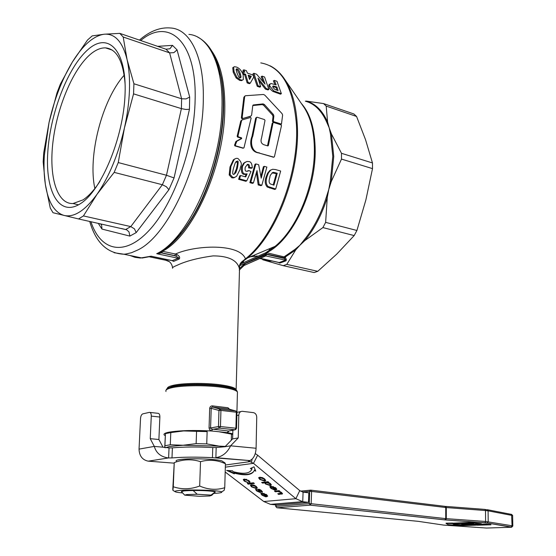 <?xml version="1.0" encoding="UTF-8"?>
<svg xmlns="http://www.w3.org/2000/svg" width="556" height="556" viewBox="0 0 556 556"><rect width="100%" height="100%" fill="white"/><g stroke="black" fill="none" stroke-linecap="round" stroke-linejoin="round"><path stroke-width="0.83" d="M466.31 524.579L481.329 523.933L470.195 522.668L452.758 523.189L457.4 523.669L470.682 523.307L473.768 523.683L461.647 524.134L466.31 524.579M481.322 523.731L470.195 522.425L452.709 523.189M472.899 523.543L461.758 524.113M477.562 525.191L490.955 524.801L486.424 524.357L470.174 524.815L477.562 525.191M490.851 524.579L486.424 524.12L470.174 524.614M463.495 525.58L475.818 525.191L454.495 524.572L452.904 523.849L456.24 523.655L446.044 523.432L448.338 524.725L463.495 525.58M470.042 524.669L461.911 524.76L454.495 524.329L453.189 523.794M452.598 523.043L446.051 523.196M242.757 118.338L242.194 117.365L244.668 96.57L245.404 95.743L263.454 94.478L264.802 95.132L282.073 113.66L282.622 115.099L281.461 124.099L273.886 121.736L273.302 120.888L273.865 115.933L273.33 114.446L264.392 104.521L263.058 103.889L253.327 104.952L252.751 105.772L251.625 115.12L250.832 116.114L241.936 118.775L241.373 117.809L243.855 97.3L244.786 96.132M250.506 116.315L241.936 118.775M273.302 120.791L272.468 121.305L273.031 116.51L272.496 115.043L263.572 105.216L262.237 104.584L252.792 105.55M273.302 120.888L272.468 121.305M280.801 124.488L273.052 122.244L272.461 121.403M237.961 135.998L241.589 120.576L242.152 119.894L250.554 117.469L251.145 118.143L244.001 147.715L243.389 148.111L235.737 145.86L235.32 145.046L236.835 141.252L241.679 138.59L241.582 137.846L238.385 136.887L237.961 135.998L237.162 136.192L240.769 120.986L241.735 120.193M237.947 136.095L237.162 136.192M235.348 144.949L234.562 145.026L236.043 141.377L240.88 138.771L240.776 138.034L237.586 137.075L237.141 136.289M235.32 145.046L234.562 145.026M242.916 148.153L234.952 145.922L234.535 145.123M259.332 152.837C251.889 152.441 249.887 142.405 252.82 136.039L256.497 117.608L257.087 117.226L264.51 119.589L265.003 120.416L261.605 137.86C260.312 141.558 261.264 143.914 264.468 144.914L267.881 145.929L268.36 145.533L273.024 122.862L273.594 122.48L280.988 124.836L281.482 125.649L274.414 156.75L273.858 157.153L258.54 152.893C250.805 151.941 249.22 143.379 252.007 136.283L255.67 118.108L256.615 117.344M273.309 157.174L258.54 152.893M267.499 145.825L272.183 123.349L273.142 122.591M172.603 268.242C171.88 267.79 173.409 266.797 177.204 265.247C185.975 261.084 197.95 257.963 213.136 255.885C227.967 255.941 236.647 259.909 239.17 267.777L239.608 265.441L243.326 260.979L246.523 258.783L245.467 258.853C239.58 243.174 195.392 245.015 175.467 254.016L161.991 251.208M242.472 80.106L241.519 80.634L239.65 80.377L236.119 77.93L233.214 72.238L232.749 67.714L233.367 67.325M261.848 185.224L266.859 167.071L264.281 166.334L261.209 178.17L258.665 164.722L255.843 163.916L250.819 182.208L253.425 182.924L257.004 170.581L259.138 184.488L261.848 185.224L260.903 185.669L258.199 184.933L256.427 172.77M253.425 182.924L252.487 183.376L249.873 182.66L254.968 164.354L255.843 163.916M260.924 176.405L263.398 166.765L264.281 166.334M275.693 189.005L280.676 171.033L275.519 169.552L272.635 169.281L270.716 170.08L268.458 172.819L267.026 176.53C265.615 181.096 265.997 184.439 268.18 186.573L275.693 189.005L274.74 189.443L267.227 187.011C264.997 184.383 264.621 181.034 266.115 176.968L267.561 173.25L269.827 170.511L270.953 169.914M252.292 167.843L251.402 168.287L248.622 167.884C248.657 165.917 248.205 164.882 247.274 164.778L248.15 164.333C249.102 164.458 249.554 165.486 249.512 167.439L252.292 167.843C252.042 163.693 250.888 161.608 248.831 161.587L246.885 161.469L244.431 162.88L242.416 166.598C241.992 171.408 242.875 173.861 245.071 173.958L247.093 173.882L245.738 176.919L240.602 175.501L239.566 178.865L246.746 180.832L250.971 171.582L248.893 170.546L246.447 171.304C245.224 171.213 244.821 169.886 245.231 167.335L247.462 164.298M247.615 171.29L248.893 170.546M246.746 180.832L245.815 181.284L238.628 179.324L239.685 175.953L240.602 175.501M245.099 176.738L246.183 174.327L244.16 174.41C241.909 174.195 241.026 171.741 241.526 167.043L243.556 163.325L245.384 162.081M234.993 177.301L233.548 177.899L231.824 177.816L229.183 174.952L230.01 166.925L233.353 159.829L234.771 158.926M268.882 89.44L264.587 77.006L262.078 76.137L265.087 84.158L256.622 74.24L253.877 73.288L258.102 85.784L260.653 86.646L258.012 78.125L266.234 88.543L268.882 89.44L268.013 89.947L265.372 89.05L258.971 80.87M260.653 86.646L259.791 87.16L257.24 86.298L252.959 73.851L253.877 73.288M263.259 81.885L261.16 76.686L262.078 76.137M281.364 93.679L276.992 81.308L274.323 80.384L276.186 84.901L270.974 83.504C269.577 84.422 269.25 85.332 270.001 86.243L273.795 90.934L281.364 93.679L280.495 94.179L272.926 91.434C270.55 89.676 269.285 88.119 269.118 86.757C268.492 85.415 268.784 84.505 270.001 84.039M274.907 84.456L273.399 80.926L274.323 80.384M250.256 83.164L249.394 83.678L247.17 82.927L244.709 74.824L242.993 74.233L242.228 72.19L243.125 71.627L243.882 73.684L245.599 74.275L248.025 82.406L250.256 83.164L253.765 77.082L252.994 75.039L247.392 73.1L246.405 70.695L243.855 69.813L244.842 72.224L243.125 71.627M243.535 71.773L242.944 70.383L243.855 69.813M214.644 492.463L215.172 491.907M183.918 490.941L181.458 491.685L184.717 495.146L186.705 494.576L197.213 494.249L193.12 490.517M215.325 492.032L215.325 492.032C214.922 491.587 212.329 491.198 207.555 490.872C196.456 490.1 179.72 490.642 181.471 491.699M213.657 493.429L218.008 493.109C221.212 492.769 222.386 492.366 221.538 491.886C219.432 490.253 188.338 489.294 178.288 490.58C175.835 490.865 174.709 491.191 174.911 491.56C175.349 492.074 177.927 492.533 182.639 492.936M176.252 461.105C175.696 460.549 176.773 460.055 179.498 459.624C189.853 457.81 221.913 459.187 222.608 461.431L224.812 462.745L225.423 463.746C217.354 459.979 209.049 459.291 200.514 461.668C191.785 458.902 183.028 459.228 174.243 462.648L172.798 489.12L172.916 490.35L173.277 486.757C181.875 489.648 190.68 489.398 199.687 486.013C208.083 489.718 216.437 490.281 224.749 487.709L224.137 490.378L223.241 490.899M215.346 492.074L214.984 492.136M302.589 492.053L309.671 491.386L309.24 503.66L311.165 503.708L311.596 491.428L309.671 491.386L310.019 490.455L310.783 490.149L311.596 491.428L445.738 507.51L445.731 518.616L311.165 503.708L310.255 505.14L444.835 519.895L487.132 522.981L511.576 527.248L486.479 528.047L443.702 525.1L418.23 521.333L276.888 507.774L310.255 505.14L309.24 503.66L275.922 506.349L275.991 504.904M215.221 491.935L210.995 495.111L211.725 495.333L209.695 495.987L199.333 496.299L184.717 495.146M98.28 223.359L101.956 229.072L101.637 225.166L100.594 223.866M101.956 229.072L129.875 236.098L128.992 231.873L126.65 229.781L78.57 218.953L83.428 215.923L130.785 226.598L125.725 229.468M129.875 236.098L136.206 232.589L134.434 228.822L130.785 226.598L162.359 184.731L114.175 172.374L97.091 194.204C109.087 176.815 118.206 154.693 124.461 127.838C127.317 114.904 128.978 102.478 129.437 90.552C129.847 78.674 129.055 68.325 127.06 59.52C122.612 41.86 115.029 33.423 104.299 34.208C93.561 35.765 82.92 45.043 72.377 62.043C62.015 79.293 54.231 99.468 49.025 122.563L44.334 155.332C43.695 165.952 44.028 175.599 45.335 184.279C48.15 202.106 54.398 212.496 64.093 215.45C74.101 217.681 85.103 210.599 97.091 194.204L83.428 215.923M136.206 232.589L168.906 189.721L166.369 186.726L162.359 184.731L166.466 175.258L174.049 177.941L189.443 109.296L185.829 109.456L181.395 108.622L133.558 93.867L124.461 127.838L118.247 162.567L166.466 175.258L181.395 108.622L181.61 98.773L186.045 98.919L189.679 97.043L177.065 49.88L173.813 52.674L169.615 52.862L123.203 37.016L127.06 59.52L133.92 83.768L181.61 98.773L169.615 52.862L165.994 49.206L169.907 48.775L172.506 45.37L157.626 46.343M123.203 37.016L119.811 33.374L104.299 34.208L92.185 35.904L87.501 40.046L72.377 62.043L60.354 84.137L56.962 92.956L49.025 122.563L43.722 152.851L43.173 161.845L45.335 184.279L50.283 208.09L53.001 212.719L78.57 218.953M133.558 93.867L133.92 83.768M125.114 84.206C123.237 61.084 116.718 48.97 105.543 47.879C100.636 47.712 95.486 49.936 90.107 54.557C72.753 69.576 57.053 107.384 52.959 141.94C48.761 176.509 56.858 204.281 73.031 203.531L82.997 199.896C88.689 196.178 94.346 189.985 99.962 181.312M80.245 203.788C59.235 217.222 45.238 191.695 47.753 152.726C50.012 113.897 67.693 67.332 87.897 49.658C108.086 31.379 126.789 49.991 125.065 93.881C123.634 137.575 101.213 191.042 80.245 203.788M159.926 252.389L156.709 253.696L161.845 252.862L174.751 255.614L178.594 257.623L178.344 258.283L172.221 260.632M124.196 75.178C101.998 100.045 87.639 156.139 94.874 188.498M165.264 435.702L164.131 434.917C163.471 433.84 165.111 432.929 169.066 432.172C179.553 430.441 193.787 430.059 211.773 431.004L227.293 432.624L229.1 430.969M229.517 409.23L228.009 407.757L212.545 405.894C210.905 405.824 209.953 406.651 209.688 408.389L209.063 427.988L209.647 429.83L211.773 431.004L212.274 429.406L219.627 428.148L218.8 427.627L218.487 426.57L210.585 427.939L211.071 428.961L228.745 431.032M235.939 429.461L228.391 431.102L227.293 432.624L232.762 433.763M260.764 62.891C281.357 66.553 293.234 86.938 296.39 124.044C299.573 172.513 274.984 235.855 245.467 258.853L243.208 260.715C240.637 262.362 239.288 264.712 239.17 267.777L239.288 268.388M278.306 262.39L279.918 263.058L285.979 260.827L286.333 259.381L285.159 257.122L266.122 252.584L240.824 263.857C243.048 262.613 243.917 261.681 243.424 261.063L243.208 260.715M317.761 271.314L336.825 254.036L354.172 235.57L322.897 227.585L304.778 240.63L299.934 245.217L295.722 249.908L286.785 264.385L317.761 271.314L314.168 272.551L283.24 265.678L262.738 259.756M283.24 265.678L286.785 264.385M341.488 159.085L331.251 181.59L333.753 156.479L331.411 133.906L330.466 133.892L332.787 156.368L330.292 181.374L327.262 197.533L325.642 222.372L356.917 230.483L365.876 199.938L372.506 168.628L341.488 159.085L341.488 153.303L372.471 162.957L365.549 139.73L356.57 116.461L326.191 106.092L327.588 122.028L329.201 127.852L331.411 133.906L341.488 153.303M262.481 257.185L265.796 255.92L285.506 260.132L285.979 260.827L285.235 260.312L279.237 262.529L260.111 258.248M330.292 181.374L331.251 181.59L326.323 197.248C320.93 214.296 313.473 228.606 303.951 240.178L299.934 245.217L294.937 249.415L284.429 256.615L283.859 257.782L285.506 260.132L286.27 260.41M279.119 262.585L260.006 258.297M174.751 255.614L175.467 254.016L176.982 254.572C179.518 256.059 180.248 257.553 179.171 259.047L173.611 261.403L172.228 260.674M372.471 162.957L372.506 168.628M152.302 256.448L151.538 256.337M212.545 405.894L212.746 407.11L211.607 407.353L211.21 408.333L209.688 408.389M229.016 409.084L228.009 407.757M271.029 249.484L268.353 249.199M196.567 431.338L207.138 431.609L206.735 443.89L196.136 443.639L196.567 431.338L183.654 430.928L170.789 432.589L170.289 444.772L183.105 445.252L169.705 446.482L165.313 447.747M170.289 444.772L164.923 445.717L165.438 433.624L164.729 447.636M166.564 433.339L170.296 432.29L183.654 430.928L207.138 431.609M165.438 433.624L170.789 432.589M231.324 440.227L231.484 434.125L232.749 434.403M206.735 443.89L219.015 446.107L183.105 445.252L196.136 443.639M224.791 446.767L219.015 446.107L225.305 446.419M231.484 434.125L219.439 431.845C225.611 432.498 230.052 433.284 232.749 434.208M164.805 447.649L164.923 445.717M326.191 106.092L323.564 103.583L353.88 113.966L356.57 116.461M305.355 101.192C314.404 103.576 321.507 110.533 326.671 122.063L327.588 122.028C322.404 110.456 315.259 103.472 306.161 101.074L323.564 103.583M322.897 227.585L325.642 222.372M240.171 77.812L239.49 74.393C237.753 70.397 236.647 68.763 236.182 69.493L236.091 69.458M209.063 427.988L210.585 427.939L211.21 408.333L218.967 410.439L219.488 409.48L220.391 409.16L212.746 407.11L228.815 409.028L235.765 410.988L220.391 409.16L220.94 410.418L218.967 410.439L218.487 426.57L220.461 426.556L219.627 428.148L235.07 429.788L235.911 428.217L236.529 428.405M273.191 184.946L276.332 173.667L272.051 172.853M276.916 90.19L276.04 87.507L272.697 86.479M234.104 174.375L236.46 168.732C238.496 159.218 236.495 163.179 236.349 161.796L235.925 161.754M249.352 78.792L250.422 76.791L248.49 76.123M251.312 76.248L249.554 79.466L248.157 75.157L251.312 76.248L250.422 76.791M245.599 74.275L244.709 74.824M248.025 82.406L247.17 82.927M243.882 73.684L242.993 74.233M273.795 90.934L272.926 91.434M276.93 86.986L278.07 90.586L274.817 89.398L272.781 87.153L273.26 85.965L276.93 86.986L276.04 87.507M258.102 85.784L257.24 86.298M266.234 88.543L265.372 89.05M232.755 177.35L234.479 177.44L236.599 176.308L240.206 169.121C239.747 165.896 244.292 164.645 237.905 158.453L236.133 158.342L234.222 159.377L230.907 166.473L230.101 174.494L232.755 177.35L231.824 177.816M237.356 168.28L235.758 172.846L233.687 174.341C232.352 174.563 232.387 172.214 233.791 167.28L235.271 162.769L237.224 161.344C238.413 160.107 238.454 162.415 237.356 168.28L236.46 168.732M239.566 178.865L238.628 179.324M247.093 173.882L246.183 174.327M249.512 167.439L248.622 167.884M273.462 172.353L277.229 173.236L273.934 185.155L270.48 184.001C268.909 183.028 268.694 180.867 269.834 177.51C269.841 175.724 270.925 174.014 273.093 172.395L272.565 172.784M277.229 173.236L276.332 173.667M250.819 182.208L249.873 182.66M259.138 184.488L258.199 184.933M236.974 77.402L240.505 79.855L242.374 80.113L243.326 79.584L243.16 74.831C241.575 70.584 239.288 67.985 236.3 67.019L234.444 66.713L233.652 67.144L234.09 71.689L236.974 77.402L236.119 77.93M236.898 72.655L236.098 69.653L236.495 68.84L237.085 68.923C238.121 68.93 239.219 70.57 240.366 73.844L241.061 76.936L240.553 77.833L239.97 77.757C239.407 78.368 238.385 76.665 236.898 72.655M356.917 230.483L354.172 235.57M165.41 259.242L165.757 260.243L169.371 261.695M161.143 251.736L161.275 252.897L176.05 256.045L176.975 254.565M160.983 252.952L160.642 252.042M129.993 255.489L134.99 257.331L140.327 258.04L151.079 256.198L172.631 260.715L173.611 261.403M188.894 34.389C208.952 35.925 223.505 65.323 221.941 108.802C220.906 168.294 187.546 239.337 156.709 253.696L178.344 258.283L179.171 259.047M159.864 253.341L159.565 252.674M159.558 252.695L158.133 253.397C169.768 247.093 180.818 235.556 191.32 218.793C209.376 189.839 222.219 146.291 223.192 109.629C223.547 97.606 222.803 86.687 220.968 76.881L215.784 59.012M244.682 265.17L265.796 255.92L266.567 254.405L284.394 258.457L285.548 257.692M284.005 257.887L295.722 249.908L294.937 249.415M279.126 262.592L279.348 262.96M246.503 258.797L247.448 258.012C276.513 234.59 300.393 172.27 297.265 124.544C296.153 105.452 291.983 90.406 284.755 79.404L304.097 107.482C310.936 117.99 314.362 132.377 314.376 150.648C314.453 186.552 296.661 228.975 275.088 246.357L247.448 258.012L243.326 260.966C241.86 261.709 240.623 263.196 239.615 265.441L236.14 389.499C234.889 387.685 229.788 386.142 220.836 384.87C205.275 382.674 181.506 383.028 172.228 385.565C168.941 386.42 167.3 387.386 167.3 388.463M240.741 263.912L266.122 252.584L275.088 246.357L265.74 252.737L265.664 253.842L283.859 257.782M326.671 122.063L329.201 127.852L330.466 133.892M306.161 101.074L305.48 101.22M303.951 240.178L304.778 240.63C314.349 229.016 321.841 214.651 327.262 197.533L326.323 197.248M270.23 260.583L265.9 260.389L266.546 260.903L272.204 261.021M119.811 33.374L165.994 49.206M114.175 172.374L118.247 162.567M210.995 495.111L197.213 494.249M308.49 502.36L308.83 492.818L303.089 492.136L302.735 501.72L308.49 502.36L276.721 504.973L270.501 504.361L263.759 501.512L225.194 471.974M232.86 430.233L232.623 438.886L225.006 446.725L230.594 445.822L238.232 437.933L238.809 415.144C239.059 412.698 240.213 411.412 242.256 411.308L253.376 412.628C255.468 413.129 256.587 414.665 256.74 417.236L256.094 448.261C255.76 453.918 254.05 457.831 250.951 459.993L248.462 461.126L249.998 461.612L250.026 460.424M232.623 438.886L238.232 437.933M173.945 463.134L148.237 461.16C142.371 459.944 139.306 455.927 139.042 449.116L140.529 418.473C140.772 415.937 141.53 414.401 142.802 413.866L149.439 412.357C150.662 412.406 151.274 413.657 151.281 416.103L150.238 438.677L154.304 446.405L162.998 447.191L158.891 439.504L159.878 417.042C159.871 414.609 159.245 413.365 158.015 413.317L149.96 412.42M158.891 439.504L150.238 438.677M249.442 460.556L215.874 457.657L216.18 447.538L212.76 447.559L212.448 457.671L249.491 460.563M212.76 447.559C197.45 446.725 183.994 446.822 172.395 447.858L171.985 457.929C183.612 456.976 197.095 456.893 212.448 457.671M172.395 447.858L169.038 447.893L168.621 457.956L171.985 457.929M162.998 447.191L169.038 447.893M148.341 461.167L168.482 457.949C160.906 456.942 156.18 453.091 154.304 446.405L139.042 449.116M216.18 447.538L225.006 446.725M256.094 448.261L230.594 445.822C227.369 452.612 222.49 456.552 215.971 457.651M255.26 453.564L257.65 455.211L253.487 463.336L249.998 461.612L225.388 465.011L250.047 461.619M225.326 467.151L253.487 463.336L295.882 498.697L299.753 490.607L257.65 455.211M266.804 495.361L263.287 493.742L266.122 496.001L266.88 495.215L266.692 494.75M270.758 504.389L302.735 501.72L295.882 498.697L263.759 501.512M299.753 490.607L303.089 492.136M263.759 480.391L264.607 479.925L263.954 478.966L260.653 477.931L259.777 478.403L260.437 479.369L263.759 480.391M266.449 482.601L265.539 483.053L266.102 483.901L269.319 484.846L270.237 484.38L269.702 483.546L266.449 482.601L266.678 482.135L265.636 482.858M275.769 488.675L276.019 488.411L275.79 488.87L275.157 487.953L272.35 486.903L275.241 489.224L276.019 488.404L275.79 487.876M256.337 488.543L251.562 486.896L250.415 485.332L251.472 484.735L254.085 485.166L256.205 486.396L257.331 487.959L256.337 488.543L256.566 488.092L254.168 487.772M260.743 490.573L258.901 489.878L260.715 492.268L260.264 492.546L256.809 491.059L255.614 489.586L256.052 489.183L257.025 489.85L256.719 490.107L257.421 490.99L259.298 491.851L257.706 489.384L259.694 489.454L261.306 490.455L262.474 491.865L262.071 492.192L261.125 491.532L260.938 490.183M248.226 484.158L247.35 483.47L253.473 482.782L254.349 483.477L248.226 484.158L248.052 483.386M275.512 490.024L271.655 486.931L270.974 487.376L271.655 488.349L274.768 490.079L271.008 488.411L269.834 486.813L270.911 486.194L275.797 487.876L276.853 489.37L275.512 490.024L275.296 489.21M248.706 481.816L248.421 480.773L245.238 479.779L244.348 480.224L244.987 481.128L248.143 482.719L244.383 481.197L243.271 479.675L244.32 479.07L249.012 480.676L250.061 482.073L249.665 482.476L248.706 481.816M259.805 479.439L258.651 477.84L259.749 477.201L262.439 477.625L264.6 478.89L265.74 480.495L264.705 481.114L259.805 479.439L260.034 478.987M278.639 494.43L277.771 493.735L281.28 493.179L280.766 492.484L277.868 491.539L275.345 491.789L274.469 491.094L279.112 490.635L279.897 491.268L279.237 491.33L281.635 492.567L282.531 493.728L278.639 494.43L278.486 493.665M234.319 473.837L226.619 470.418L232.575 470.835L233.054 471.648C243.639 474.428 249.901 473.622 251.84 469.236L250.374 468.527L253.995 466.825L255.774 471.14L254.307 470.432C252.167 475.185 245.349 476.054 233.854 473.024L234.319 473.837M270.223 485.569L265.525 484.019L264.739 482.865L262.515 483.108L261.633 482.406L267.985 481.698L268.784 482.344L268.187 482.413L270.404 483.546L271.349 484.901L270.223 485.569L270.452 485.11L268.048 484.79M266.4 496.772L262.613 493.763L261.959 494.18L262.64 495.132L265.685 496.821L262.015 495.187L260.847 493.631L261.883 493.047L266.644 494.708L267.686 496.16L266.4 496.772L266.206 495.987M252.361 485.444L251.52 485.888L252.174 486.827L255.406 487.841L256.226 487.403L255.579 486.465L252.361 485.444L252.591 484.992L251.618 485.687M251.715 486.382L250.645 484.978M257.331 487.869L256.566 488.092M253.807 485.054L252.591 484.992M256.212 487.251L256.24 486.43M261.515 490.997L261.459 490.58M262.439 491.692L262.071 492.192M262.3 491.74L261.445 491.143M259.555 491.393L257.963 489.127M259.673 491.156L259.45 491.608M256.879 490.482L255.85 489.266M260.674 492.06L259.186 491.851M253.883 483.101L248.456 483.706M276.853 489.28L275.734 489.565M271.217 487.939L270.063 486.444M273.288 486.5L272.35 486.903M274.073 489.44L273.462 489.238M272.37 486.861L271.884 486.472L271.078 487.16M271.884 486.472L271.655 486.931M247.531 482.163L246.892 481.989M246.718 479.383L245.467 479.328L244.445 480.043M249.102 481.253L249.06 480.718M250.054 481.948L249.018 481.42M244.529 480.676L243.5 479.314M249.894 482.024L249.665 482.476M265.74 480.405L262.376 480.315M262.244 477.548L260.882 477.472L259.881 478.188M260.013 478.966L258.881 477.465M264.593 479.779L264.58 478.876M279.32 491.156L275.185 491.024M281.447 492.838L281.308 492.317M282.504 493.561L278.862 493.971M275.567 491.33L275.345 491.789M279.446 490.899L279.237 491.33M282.434 493.589L282.212 494.048M254.113 470.967C251.298 474.845 244.619 475.38 234.083 472.572L233.854 473.024M255.475 470.425L254.544 469.973L254.307 470.432M251.653 469.737L251.84 469.236M252.076 468.771L250.978 468.242M233.888 473.087L228.099 470.522M265.726 483.539L264.969 482.406L262.342 482.33M271.349 484.818L270.452 485.11M268.256 482.267L266.678 482.135M270.362 484.116L270.327 483.491M264.969 482.406L264.739 482.865M262.745 482.65L262.515 483.108M268.381 482.017L268.187 482.413M267.686 496.063L266.623 496.32M262.161 494.673L261.077 493.276M264.114 493.339L263.287 493.742M264.983 496.181L264.51 496.028M263.315 493.686L262.835 493.311L262.064 493.978M262.835 493.311L262.613 493.763M224.749 487.709L225.423 463.746M199.687 486.013L200.514 461.668M173.277 486.757L174.243 462.648M242.194 117.365L241.373 117.809M243.041 118.345L242.221 118.789M250.832 116.114L250.005 116.614M253.515 104.91L252.82 105.459M263.058 103.889L262.237 104.584M264.392 104.521L263.572 105.216M273.33 114.446L272.496 115.043M273.865 115.933L273.031 116.51M273.886 121.736L273.052 122.244M281.253 124.085L280.412 124.586M244.668 96.57L243.855 97.3M238.385 136.887L237.586 137.075M241.582 137.846L240.776 138.034M241.679 138.59L240.88 138.771M236.835 141.252L236.043 141.377M236.237 142.051L235.445 142.162M235.737 145.86L234.952 145.922M243.389 148.111L242.604 148.174M241.589 120.576L240.769 120.986M252.82 136.039L252.007 136.283M273.823 157.139L273.017 157.195M273.024 122.862L272.183 123.349M268.36 145.533L267.54 145.714M256.497 117.608L255.67 118.108M161.845 252.862L162.56 251.249C192.411 235.952 223.811 167.981 224.777 111.158C225.305 84.463 221.031 64.51 211.947 51.298M444.835 519.895L445.731 518.616L485.61 521.472L484.999 522.758L445.703 519.971L446.301 518.665L446.308 507.565L485.513 510.533L485.61 521.472L512.062 525.774L511.068 526.963L487.167 522.981L488.189 521.75L488.085 510.832L512.639 515.551M275.693 506.426L276.895 507.774L310.269 505.14L445.703 519.971M487.39 509.72L511.583 514.411L512.062 525.774L512.806 525.99L512.639 515.468L511.492 514.328M484.999 509.414L487.765 509.984L488.085 510.832L485.513 510.533L484.867 509.4L445.829 506.426M445.071 506.363L446.134 506.718L446.308 507.565L445.738 507.51L444.856 506.335L310.999 490.17M310.436 490.177L300.455 491.136M189.443 109.296L189.679 97.043M114.119 252.716L123.863 254.217L125.732 254.05L131.501 252.716L137.471 250.137C168.815 235.883 203.301 159.913 203.308 98.773C204.135 56.941 190.18 29.398 171.109 28.029C160.462 26.959 149.905 30.983 139.445 40.102M140.703 40.532C168.482 16.937 196.636 41.005 195.142 99.336C194.468 146.471 173.604 204.434 148.897 230.65C124.169 257.185 100.414 250.735 90.913 221.705M165.987 391.487C165.25 390.173 166.89 388.992 170.907 387.942C180.554 385.329 205.331 384.967 221.538 387.233C230.844 388.533 236.147 390.117 237.44 391.98L237.405 393.203M236.919 412.121L237.44 391.98L236.821 390.701C235.112 388.971 229.948 387.504 221.337 386.302C205.324 384.05 180.839 384.411 171.304 387.004C167.94 387.88 166.258 388.859 166.258 389.951M167.154 388.623L171.832 386.496C181.214 383.939 205.282 383.584 221.031 385.801C229.503 386.983 234.583 388.429 236.272 390.138L236.668 390.541M236.3 390.166L236.14 389.499L236.237 390.103M266.296 253.786L266.859 252.598C291.726 240.63 315.454 192.3 315.203 151.072C315.085 129.597 310.463 113.73 301.338 103.472M180.756 233.777L180.422 232.464M270.001 65.768C275.637 68.583 280.558 73.128 284.755 79.404L283.998 78.285M257.317 255.975L250.311 256.803M250.603 256.684L251.534 256.705M266.567 254.405L244.869 263.711L244.633 265.198M244.411 265.344L265.42 255.871L265.518 254.495M239.24 270.112L244.716 264.837L244.411 264.01L239.275 268.729M217.855 64.614L221.33 77.944C223.144 87.653 223.88 98.447 223.533 110.338C222.574 146.596 209.883 189.631 192.015 218.279C185.002 229.586 177.677 238.51 170.046 245.064M136.741 256.893L138.653 257.289M236.919 412.469L235.765 410.988L236.543 411.503M236.328 412.239L235.911 428.217L220.461 426.556L220.94 410.418L236.328 412.239M277.062 92.22L276.186 92.72M270.001 86.243L269.118 86.757M275.463 86.486L274.567 87M235.758 172.846L234.84 173.305M234.222 159.377L233.353 159.829M237.224 161.344L236.349 161.796M230.907 166.473L230.01 166.925M230.101 174.494L229.183 174.952M245.071 173.958L244.16 174.41M242.416 166.598L241.526 167.043M244.431 162.88L243.556 163.325M248.15 164.333L247.274 164.778M270.668 187.636L269.716 188.074M268.18 186.573L267.227 187.011M267.026 176.53L266.115 176.968M268.458 172.819L267.561 173.25M275.178 172.652L274.282 173.083M270.716 170.08L269.827 170.511M240.505 79.855L239.65 80.377M234.09 71.689L233.214 72.238M233.652 67.144L232.749 67.714M237.085 68.923L236.182 69.493M240.366 73.844L239.49 74.393M241.061 76.936L240.199 77.472M159.593 252.653C170.532 246.412 181.11 235.125 191.32 218.793L192.015 218.279C183.661 231.727 175.077 241.7 166.265 248.191M265.268 255.962L264.885 256.107M244.869 263.711L244.411 264.01M264.42 256.323L265.302 255.955M286.333 259.381L285.311 259.506M239.525 265.775L265.664 253.842M255.232 256.406L253.738 255.357M177.065 49.88L172.506 45.37M168.906 189.721L174.049 177.941M236.863 415.534L238.809 415.144M159.878 417.042L151.281 416.103M251.472 462.105L252.153 459.082M255.774 486.076L255.579 486.465M251.778 486.465L251.562 486.896M259.04 490.427L258.818 490.878M257.025 490.642L256.809 491.059M260.486 492.095L260.264 492.546M259.291 489.301L259.061 489.753M275.95 489.544L275.727 490.003M271.238 487.959L271.008 488.411M275.352 487.549L275.157 487.953M245.467 479.328L245.238 479.779M248.622 480.384L248.421 480.773M244.605 480.766L244.383 481.197M264.934 480.655L264.705 481.114M260.882 477.472L260.653 477.931M264.156 478.556L263.954 478.966M280.954 492.088L280.766 492.484M278.097 491.08L277.868 491.539M281.711 493.7L281.489 494.159M269.889 483.171L269.702 483.546M265.754 483.567L265.525 484.019M266.831 496.306L266.609 496.758M262.23 494.757L262.015 495.187M266.213 494.388L266.025 494.77M512.806 526.066L512.806 525.99C511.847 527.241 511.27 527.568 511.068 526.963L511.04 526.963M487.132 522.981L484.985 522.758M242.993 118.359L242.173 118.796M253.327 104.952L252.917 105.272M281.461 124.099L280.627 124.6M242.645 148.188L243.431 148.125M273.858 157.153L273.059 157.202M221.538 491.886L224.137 490.378M174.911 491.56L172.916 490.35M121.333 228.488L126.65 229.781M89.718 221.441C95.757 242.472 107.141 253.397 123.863 254.217L142.176 258.019L151.468 256.323M73.031 203.531L78.542 204.81M105.543 47.879L112.229 50.096M217.869 64.635L220.968 76.881C216.833 56.302 209.042 43.02 197.595 37.043M172.52 260.736L151.434 256.316M236.071 411.079L236.946 412.406L236.536 428.363L235.105 429.795L228.655 431.06M272.794 86.236L273.26 85.965M234.479 177.44L233.548 177.899M236.022 161.657L236.689 161.316M246.565 174.014L245.655 174.466M272.197 172.819L273.093 172.395M242.374 80.113L241.519 80.634M149.592 256.865L165.757 260.243M172.596 267.631C171.741 263.266 169.455 260.792 165.73 260.222M259.555 258.498L268.951 260.597L263.169 259.881M255.308 256.392L253.821 255.322M240.824 411.593L236.946 412.378M148.237 461.16L168.482 457.949M302.485 501.686L270.501 504.361M256.226 487.403L256.455 486.952M261.577 490.878L261.348 491.33M259.708 491.282L259.478 491.733M249.192 481.072L248.963 481.531M264.607 479.925L264.837 479.467M281.503 492.72L281.28 493.179M270.237 484.38L270.466 483.915M264.969 482.42L264.739 482.879M275.748 504.876L275.679 506.398L276.895 507.774M211.725 495.333L214.901 492.206"/></g></svg>
